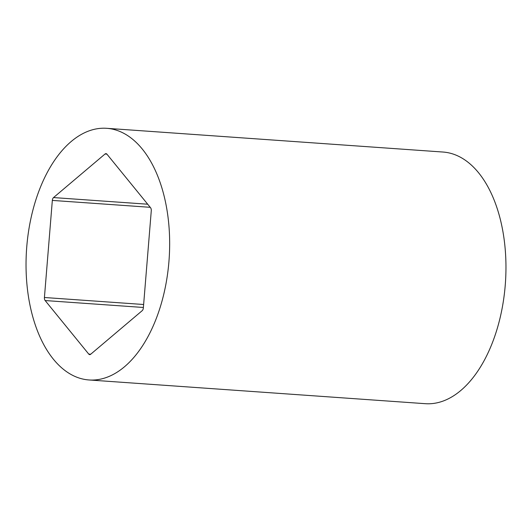 <?xml version="1.0" encoding="UTF-8"?>
<svg xmlns="http://www.w3.org/2000/svg" width="532" height="532" viewBox="0 0 532 532"><rect width="100%" height="100%" fill="white"/><g stroke="black" fill="none" stroke-linecap="round" stroke-linejoin="round"><path stroke-width="0.8" d="M150.217 207.314L52.336 200.411A3.411 1.929 94 0 1 52.735 198.735A3.411 1.929 94 0 1 53.533 197.572L147.69 204.215M41.41 184.837A126.137 71.441 -86 0 0 31.428 311.619A126.137 71.441 -86 0 0 88.97 379.961A126.137 71.441 -86 0 0 154.287 323.436A126.137 71.441 -86 0 0 164.268 196.654A126.137 71.441 -86 0 0 106.726 128.312A126.137 71.441 -86 0 0 41.41 184.837M88.97 379.961L425.274 403.688A126.137 71.441 -86 0 0 490.59 347.163A126.137 71.441 -86 0 0 500.572 220.381A126.137 71.441 -86 0 0 443.03 152.039L106.726 128.312M52.336 200.411L44.422 297.501L143.633 304.503M106.905 154.134L105.043 154.001L53.533 197.572M105.043 154.001A3.411 1.929 94 0 1 106.001 153.642A3.411 1.929 94 0 1 106.959 154.2L150.556 207.726A3.411 1.929 94 0 1 151.274 210.772L143.361 307.862A3.411 1.929 94 0 1 142.164 310.701L90.659 354.272A3.411 1.929 94 0 1 89.695 354.631A3.411 1.929 94 0 1 88.738 354.073L90.726 354.212M143.394 307.476L45.147 300.547L88.738 354.073M45.147 300.547A3.411 1.929 94 0 1 44.422 297.501"/></g></svg>
